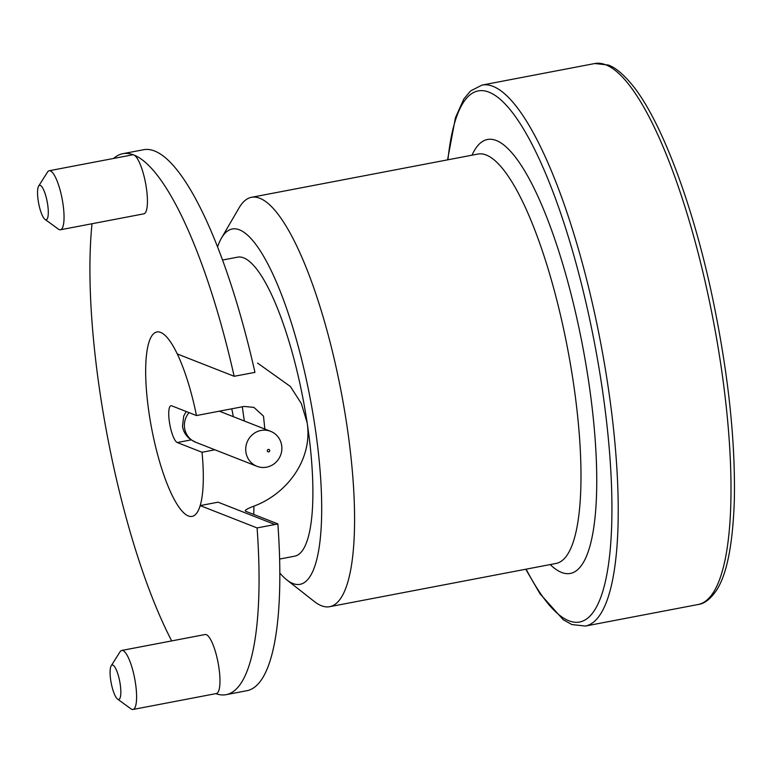 <?xml version="1.0" encoding="UTF-8"?>
<svg xmlns="http://www.w3.org/2000/svg" width="773" height="773" viewBox="0 0 773 773"><rect width="100%" height="100%" fill="white"/><g stroke="black" fill="none" stroke-linecap="round" stroke-linejoin="round"><path stroke-width="1.16" d="M267.323 450.901A1.256 1.198 111.4 0 0 268.704 451.896A1.256 1.198 111.4 0 0 269.709 450.437A1.256 1.198 111.4 0 0 268.328 449.442A1.256 1.198 111.4 0 0 267.323 450.901M281.662 445.403A18.774 17.972 -68.6 0 1 274.995 463.124A18.774 17.972 -68.6 0 1 256.936 466.293A18.774 17.972 -68.6 0 1 245.93 452.234A18.774 17.972 -68.6 0 1 252.597 434.503A18.774 17.972 -68.6 0 1 270.656 431.344A18.774 17.972 -68.6 0 1 281.662 445.403M244.307 420.995L242.297 406.791M264.83 429.054L263.506 416.125L253.902 407.381L244.123 406.443L196.477 415.545A93.881 23.238 -100.8 0 0 160.61 332.4A93.881 23.238 -100.8 0 0 156.871 331.965A93.881 23.238 -100.8 0 0 150.368 421.391A93.881 23.238 -100.8 0 0 188.37 515.958A93.881 23.238 -100.8 0 0 192.1 516.393A93.881 23.238 -100.8 0 0 202.024 452.263L214.923 449.799M202.024 452.263L177.268 442.533A18.774 4.648 -100.8 0 1 169.664 423.623A18.774 4.648 -100.8 0 1 170.968 405.738A18.774 4.648 -100.8 0 1 171.712 405.825L196.477 415.545M40.331 185.404A17.528 4.338 -100.8 0 0 38.65 186.1A17.528 4.338 -100.8 0 0 38.66 203.347A17.528 4.338 -100.8 0 0 45.008 219.377A17.528 4.338 -100.8 0 0 45.51 219.667A17.528 4.338 -100.8 0 0 47.636 204.381A17.528 4.338 -100.8 0 0 40.331 185.404M38.65 186.1L47.511 172.089A30.041 7.44 79.2 0 1 49.192 170.746A30.041 7.44 79.2 0 1 50.39 170.891A30.041 7.44 79.2 0 1 62.545 201.154A30.041 7.44 79.2 0 1 60.468 229.765A30.041 7.44 79.2 0 1 59.27 229.629A30.041 7.44 79.2 0 1 58.41 229.146L45.008 219.377M112.877 665.099A17.528 4.338 -100.8 0 0 111.196 665.804A17.528 4.338 -100.8 0 0 111.206 683.052A17.528 4.338 -100.8 0 0 117.554 699.082A17.528 4.338 -100.8 0 0 118.056 699.372A17.528 4.338 -100.8 0 0 120.182 684.086A17.528 4.338 -100.8 0 0 112.877 665.099M111.196 665.804L120.066 651.784A30.041 7.44 79.2 0 1 121.738 650.451A30.041 7.44 79.2 0 1 122.936 650.586A30.041 7.44 79.2 0 1 135.101 680.849A30.041 7.44 79.2 0 1 133.014 709.469A30.041 7.44 79.2 0 1 131.816 709.334A30.041 7.44 79.2 0 1 130.966 708.841L117.554 699.082M133.014 709.469L216.401 693.536A30.041 7.44 -100.8 0 0 218.479 664.925A30.041 7.44 -100.8 0 0 206.323 634.662A30.041 7.44 -100.8 0 0 205.125 634.527L121.738 650.451M113.612 158.446A275.381 68.179 79.2 0 1 122.82 153.692A275.381 68.179 79.2 0 1 133.777 154.958A30.041 7.44 -100.8 0 0 132.579 154.822L49.192 170.746M257.573 363.088L290.397 386.49L301.306 403.496L307.142 422.754C312.93 458.785 287.653 493.57 253.921 506.151C246.703 508.876 244.017 510.605 245.862 511.34L245.254 510.75M60.468 229.765L143.855 213.831A30.041 7.44 -100.8 0 0 145.933 185.22A30.041 7.44 -100.8 0 0 133.777 154.958A275.381 68.179 79.2 0 1 234.161 376.287L177.268 353.947A93.881 23.238 -100.8 0 0 160.61 332.4A93.881 23.238 -100.8 0 0 156.871 331.965A93.881 23.238 -100.8 0 0 150.368 421.391A93.881 23.238 -100.8 0 0 188.37 515.958A93.881 23.238 -100.8 0 0 192.1 516.393A93.881 23.238 -100.8 0 0 200.197 505.59L257.09 527.93A275.381 68.179 79.2 0 1 226.16 694.666A275.381 68.179 79.2 0 1 215.851 693.642M245.862 511.34L277.865 523.901L274.956 524.519L218.063 502.179L200.197 505.59M217.551 246.935A180.892 44.786 79.2 0 1 221.484 238.074L239.128 207.773A208.391 51.588 79.2 0 1 251.505 197.308A208.391 51.588 79.2 0 1 259.786 198.265A208.391 51.588 79.2 0 1 344.149 408.192A208.391 51.588 79.2 0 1 329.704 606.689A208.391 51.588 79.2 0 1 321.413 605.732A208.391 51.588 79.2 0 1 314.34 601.529L286.773 579.866A180.892 44.786 79.2 0 1 279.845 573.073M221.484 238.074A180.892 44.786 79.2 0 1 239.417 229.823A180.892 44.786 79.2 0 1 314.862 425.788A180.892 44.786 79.2 0 1 292.909 583.509A180.892 44.786 79.2 0 1 286.773 579.866M222.518 260.037L237.601 257.158A152.213 37.684 79.2 0 1 243.659 257.863A152.213 37.684 79.2 0 1 307.142 422.754A152.213 37.684 79.2 0 1 294.726 556.174L279.633 559.053M171.703 640.904A275.381 68.179 79.2 0 1 92.016 223.735M122.82 153.692L143.604 149.72A275.381 68.179 79.2 0 1 154.552 150.986A275.381 68.179 79.2 0 1 254.955 372.383L234.161 376.287M277.865 523.901A275.381 68.179 79.2 0 1 246.945 690.695L226.16 694.666M274.956 524.519L257.09 527.93M189.056 412.627A18.774 17.972 111.4 0 0 184.602 428.145A18.774 17.972 111.4 0 0 195.608 442.214L256.936 466.293M233.253 416.657A18.774 4.648 -100.8 0 0 233.146 415.922A18.774 4.648 -100.8 0 0 231.716 408.811M191.153 439.885L177.268 442.533M605.752 64.797A275.381 68.179 -100.8 0 0 594.795 63.531L608.322 65.038C615.105 67.386 622.883 73.802 631.676 84.267C660.026 118.105 692.231 202.053 712.107 295.788C728.04 371.378 735.461 439.364 734.35 499.725C732.891 544.163 726.929 574.378 716.465 590.359C710.426 599.104 704.309 603.819 698.135 604.505A275.381 68.179 -100.8 0 0 717.228 342.207A275.381 68.179 -100.8 0 0 605.752 64.797M526.133 569.17A270.376 66.932 -100.8 0 0 568.899 620.796A270.376 66.932 -100.8 0 0 601.713 385.051A270.376 66.932 -100.8 0 0 488.951 92.151A270.376 66.932 -100.8 0 0 447.934 159.789M447.567 159.856L455.442 117.738L463.858 98.963L470.602 90.914L482.023 85.078A275.381 68.179 79.2 0 1 492.971 86.344A275.381 68.179 79.2 0 1 604.447 363.745A275.381 68.179 79.2 0 1 585.364 626.053L698.135 604.505M329.704 606.689L556.116 563.44A208.391 51.588 -100.8 0 0 570.561 364.943A208.391 51.588 -100.8 0 0 486.198 155.015A208.391 51.588 -100.8 0 0 477.907 154.059L251.505 197.308M471.994 155.189A220.904 54.69 79.2 0 1 496.266 140.502A220.904 54.69 79.2 0 1 588.398 379.823A220.904 54.69 79.2 0 1 561.585 572.445A220.904 54.69 79.2 0 1 550.202 564.57M253.921 506.151A152.213 37.684 79.2 0 1 253.737 514.432M186.225 411.526L183.732 415.98L182.505 426.329C183.385 431.73 186.1 436.136 190.651 439.537L195.608 442.214M219.319 411.178L270.656 431.344M525.775 569.237L539.969 593.703L563.246 619.753L571.836 624.545L585.364 626.053M482.023 85.078L594.795 63.531"/></g></svg>
